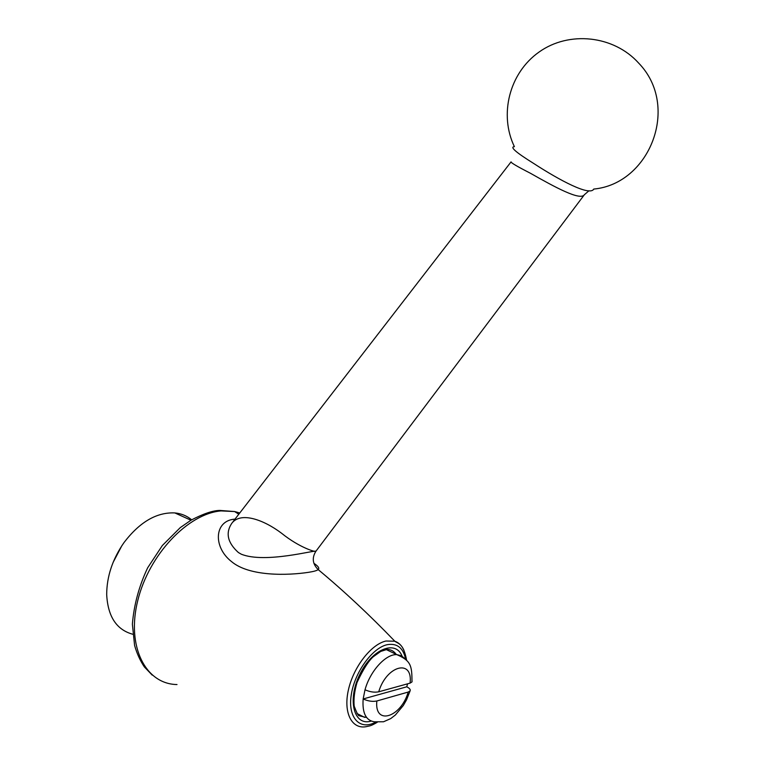 <?xml version="1.0" encoding="UTF-8"?>
<svg xmlns="http://www.w3.org/2000/svg" width="765" height="765" viewBox="0 0 765 765"><rect width="100%" height="100%" fill="white"/><g stroke="black" fill="none" stroke-linecap="round" stroke-linejoin="round"><path stroke-width="1.15" d="M121.845 545.732L113.057 562.514M191.652 519.808C186.889 515.84 181.276 513.544 174.831 512.923C156.691 512.11 139.756 521.979 124.026 542.538C112.532 559.139 106.756 576.485 106.689 594.587C107.855 616.58 116.538 629.805 132.756 634.242M412.086 680.974L411.981 681.931L410.069 683.135L378.713 691.809C374.506 692.641 369.944 691.962 365.01 689.781L363.155 698.971L406.77 686.798L407.554 683.834M410.088 690.919L406.511 699.879L403.318 705.493L395.352 715.026L390.666 718.622L383.561 721.758L374.477 721.825C365.909 720.544 362.132 712.932 363.155 698.971C368.061 701.17 372.622 701.84 376.839 700.989L408.214 692.057L410.088 690.919C410.709 689.638 409.61 688.261 406.77 686.798M377.25 722.294C370.097 726.511 369.696 725.727 366.378 726.635C351.795 729.581 343.15 712.817 348.419 689.839C353.507 666.956 371.188 644.235 386 641.013L394.826 641.233C398.861 642.638 401.912 645.66 403.949 650.298M405.66 659.392C403.298 647.84 397.121 642.954 387.128 644.704C372.067 647.984 354.224 672.884 351.154 695.538C347.836 718.211 360.152 730.766 375.749 722.093M239.78 512.961L234.645 511.546L221.028 510.905C188.18 513.64 149.089 554.348 137.805 600.382C126.215 646.348 145.474 684.13 177.011 684.551M313.918 563.336C318.25 566.157 319.665 568.242 318.183 569.59C316.978 570.585 313.841 571.484 308.764 572.287C288.185 575.49 249.409 576.724 231.489 561.558C213.072 547.214 214.152 521.309 233.994 519.215L235.018 519.129M238.412 552.54L241.262 554.185C265.187 563.91 316.347 549.442 315.868 551.316C316.127 552.349 299.937 548.046 281.491 533.186C263.676 519.751 240.64 511.374 231.738 523.375L231.738 523.375C225.35 533.042 227.568 542.768 238.412 552.54M533.425 163.289C559.913 180.54 589.997 196.452 593.745 189.07C649.906 183.83 680.42 106.192 638.718 63.151C613.693 35.247 568.844 30.705 539.086 52.03C509.108 73.105 498.99 114.836 514.396 146.67C509.614 146.88 515.954 152.426 533.425 163.289M584.537 194.52L584.384 194.721C580.339 201.023 554.702 187.042 530.375 173.234C517.111 166.435 510.685 162.639 511.077 161.864L233.105 521.596M410.069 683.135C413.157 658.675 386.612 665.187 378.713 691.809M376.839 700.989C374.248 725.956 400.917 717.551 408.214 692.057M405.134 658.894L401.472 655.787L396.853 654.639C385.885 653.836 370.184 670.895 365.01 689.781M402.323 656.8C396.318 639.339 372.278 648.529 359.827 674.395C346.975 700.09 353.918 726.473 371.188 721.079M396.146 654.305C393.927 651.168 390.963 649.523 387.233 649.361L380.731 651.417L373.253 656.762C368.453 661.008 363.05 669.576 357.045 682.457C354.453 691.235 353.497 699.114 354.176 706.105C356.576 712.54 358.202 715.753 359.053 715.734L366.014 717.398M356.987 713.515L364.58 717.379M411.981 681.931C411.991 665.493 410.91 660.797 396.853 654.639L386.115 649.523M588.993 190.743L584.384 194.721L315.868 551.316C311.776 557.943 312.55 564.035 318.183 569.59C344.145 591.202 369.686 615.089 394.826 641.233C398.058 643.834 403.337 642.763 406.664 660.453M152.206 675.113L144.327 666.889C140.129 660.616 136.878 653.463 134.592 645.421L132.374 624.173C133.942 604.924 139.029 586.133 147.655 567.812L162.352 545.512L180.282 527.611L191.03 520.171C203.413 513.698 213.043 510.446 219.918 510.437L234.645 511.546L238.804 514.233M190.954 520.219L174.831 512.923"/></g></svg>
